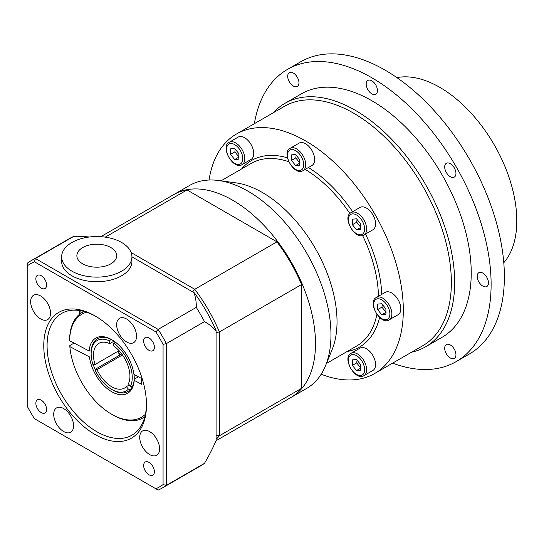 <?xml version="1.0" encoding="UTF-8"?>
<svg xmlns="http://www.w3.org/2000/svg" width="544" height="544" viewBox="0 0 544 544"><rect width="100%" height="100%" fill="white"/><g stroke="black" fill="none" stroke-linecap="round" stroke-linejoin="round"><path stroke-width="0.82" d="M238.83 153.626L238.83 159.147L234.688 159.521L230.547 154.367L230.547 148.845L234.688 148.471L238.83 153.626M229.242 142.263L238.184 137.095A12.886 7.439 60 0 1 248.118 140.549A12.886 7.439 60 0 1 253.742 153.517A12.886 7.439 60 0 1 251.076 159.419L242.128 164.58A12.886 7.439 -120 0 0 244.793 158.685A12.886 7.439 -120 0 0 239.17 145.717A12.886 7.439 -120 0 0 229.242 142.263C219.796 146.717 233.553 170.53 242.128 164.58M234.688 159.521L238.83 157.128M235.219 149.138L234.852 151.878L230.547 154.367M234.852 151.878L239 157.032M385.907 308.89L385.907 314.412L381.766 314.779L377.624 309.624L377.624 304.103L381.766 303.736L385.907 308.89M376.319 297.52L385.261 292.359A12.886 7.439 60 0 1 395.196 295.807A12.886 7.439 60 0 1 400.819 308.781A12.886 7.439 60 0 1 398.154 314.677L389.205 319.845A12.886 7.439 -120 0 0 391.87 313.942A12.886 7.439 -120 0 0 386.247 300.975A12.886 7.439 -120 0 0 376.319 297.52C366.88 301.974 380.63 325.795 389.205 319.845M381.766 314.779L385.907 312.392M382.296 304.395L381.929 307.142L377.624 309.624M381.929 307.142L386.077 312.29M61.642 256.836A35.149 20.291 180 0 0 83.341 275.584A35.149 20.291 180 0 0 121.638 271.184A35.149 20.291 180 0 0 131.934 256.836L131.934 261.426A35.149 20.291 180 0 1 121.638 275.774A35.149 20.291 180 0 1 83.341 280.174A35.149 20.291 180 0 1 61.642 261.426L61.642 256.836A35.149 20.291 180 0 1 96.791 236.545A35.149 20.291 180 0 1 131.934 256.836L194.405 292.917A118.694 68.53 60 0 1 216.084 330.46L216.084 440.66A120.625 69.646 120 0 1 204.49 463.338A131.213 75.759 -120 0 1 200.505 465.936L162.398 487.941A131.213 75.759 -120 0 0 166.376 485.343L166.376 343.618A131.213 75.759 -120 0 0 158.161 329.385L35.414 258.516A131.213 75.759 -120 0 0 31.178 260.664A131.213 75.759 -120 0 0 27.2 263.262L27.2 265.9A128.874 74.406 60 0 1 34.388 261.752L155.87 331.888L158.161 329.385L196.268 307.38A120.625 69.646 -0 0 0 194.018 292.692M89.61 236.973A120.625 69.646 -0 0 0 73.528 236.518L35.414 258.516L34.388 261.752M155.87 331.888A128.874 74.406 60 0 1 163.064 344.345L166.376 343.618L204.49 321.613A131.213 75.759 -120 0 0 196.268 307.38M163.064 344.345L163.064 484.616L166.376 485.343L204.49 463.338M163.064 484.616A128.874 74.406 60 0 1 155.87 488.77L158.161 490.09A131.213 75.759 -120 0 0 162.398 487.941M155.87 488.77L34.388 418.635A128.874 74.406 60 0 1 27.2 406.178L27.2 265.9M73.528 236.518A131.213 75.759 -120 0 0 69.292 238.666L31.178 260.664M43.772 345.61A72.638 41.936 -120 0 0 95.132 434.568A72.638 41.936 -120 0 0 146.492 404.913A72.638 41.936 -120 0 0 95.132 315.955A72.638 41.936 -120 0 0 43.772 345.61M149.654 431.61A14.056 8.119 60 0 1 158.841 443.999A14.056 8.119 60 0 1 156.686 455.267A14.056 8.119 60 0 1 142.63 447.148A14.056 8.119 60 0 1 142.63 430.916A14.056 8.119 60 0 1 149.654 431.61M73.59 425.789A14.056 8.119 60 0 1 70.679 432.222A14.056 8.119 60 0 1 56.624 424.102A14.056 8.119 60 0 1 56.624 407.871A14.056 8.119 60 0 1 67.456 411.638A14.056 8.119 60 0 1 73.59 425.789M40.603 318.913A14.056 8.119 60 0 1 31.423 306.524A14.056 8.119 60 0 1 33.578 295.256A14.056 8.119 60 0 1 47.634 303.375A14.056 8.119 60 0 1 47.634 319.607A14.056 8.119 60 0 1 40.603 318.913M116.668 324.734A14.056 8.119 60 0 1 119.585 318.301A14.056 8.119 60 0 1 133.64 326.414A14.056 8.119 60 0 1 133.64 342.652A14.056 8.119 60 0 1 122.808 338.885A14.056 8.119 60 0 1 116.668 324.734M149.022 462.4A7.596 4.386 60 0 1 153.986 469.098A7.596 4.386 60 0 1 152.823 475.184A7.596 4.386 60 0 1 145.228 470.798A7.596 4.386 60 0 1 145.228 462.026A7.596 4.386 60 0 1 149.022 462.4M46.607 409.476A7.596 4.386 60 0 1 45.036 412.957A7.596 4.386 60 0 1 37.441 408.571A7.596 4.386 60 0 1 37.441 399.799A7.596 4.386 60 0 1 43.296 401.832A7.596 4.386 60 0 1 46.607 409.476M41.242 288.116A7.596 4.386 60 0 1 36.278 281.425A7.596 4.386 60 0 1 37.441 275.339A7.596 4.386 60 0 1 45.036 279.725A7.596 4.386 60 0 1 45.036 288.497A7.596 4.386 60 0 1 41.242 288.116M143.65 341.047A7.596 4.386 60 0 1 145.228 337.566A7.596 4.386 60 0 1 152.823 341.952A7.596 4.386 60 0 1 152.823 350.724A7.596 4.386 60 0 1 146.968 348.69A7.596 4.386 60 0 1 143.65 341.047M146.486 403.947A70.292 40.582 60 0 1 131.934 435.18A70.292 40.582 60 0 1 77.765 416.35A70.292 40.582 60 0 1 47.083 345.61A70.292 40.582 60 0 1 61.642 313.426A70.292 40.582 60 0 1 95.968 316.445M216.084 330.908A120.625 69.646 120 0 0 204.49 321.613M110.874 263.82A19.917 11.499 180 0 1 77.547 258.665A19.917 11.499 180 0 1 101.946 244.582A19.917 11.499 180 0 1 110.874 263.82M192.61 291.876L194.759 289.292L131.152 252.566M216.084 435.207L219.395 435.771L219.395 331.969A117.157 67.64 -120 0 0 194.759 289.292L276.937 241.849A117.157 67.64 60 0 1 301.573 284.519L219.395 331.969L216.084 332.534M216.084 338.898L216.084 344.692M216.084 439.355A117.157 67.64 -120 0 0 219.395 435.771L301.573 388.328A117.157 67.64 60 0 1 290.564 397.712L216.05 440.728M277.406 242.114L276.937 241.849L277.406 242.114A116.219 67.102 60 0 1 301.573 283.982L301.573 388.328M301.573 283.982L301.573 284.519M100.844 236.681L173.407 194.786A117.157 67.64 60 0 1 187.041 189.944L276.937 241.849M187.041 189.944L105.278 237.143M392.598 363.154A168.708 97.403 -120 0 0 456.178 361.617L469.431 353.967A168.708 97.403 -120 0 0 504.376 276.733A168.708 97.403 -120 0 0 430.732 106.957A168.708 97.403 -120 0 0 300.73 61.758L287.47 69.408A168.708 97.403 -120 0 0 254.354 123.699M503.785 262.738A108.956 62.907 -120 0 0 516.8 220.776A108.956 62.907 -120 0 0 476.054 118.776A108.956 62.907 -120 0 0 396.909 77.622M321.178 374.224A138.244 79.818 -120 0 0 374.673 373.504A138.244 79.818 -120 0 0 403.308 310.216A138.244 79.818 -120 0 0 342.958 171.088A138.244 79.818 -120 0 0 236.429 134.048A138.244 79.818 -120 0 0 209.052 180.023M374.673 373.504L422.722 345.76A138.244 79.818 -120 0 0 451.357 282.472A138.244 79.818 -120 0 0 391.007 143.351A138.244 79.818 -120 0 0 284.478 106.311L236.429 134.048M411.597 352.179A140.59 81.172 -120 0 0 425.551 346.834A140.59 81.172 -120 0 0 454.668 282.472A140.59 81.172 -120 0 0 393.298 140.991A140.59 81.172 -120 0 0 284.961 103.326A140.59 81.172 -120 0 0 273.353 112.73M425.551 346.834L442.122 337.266A140.59 81.172 -120 0 0 471.233 272.904A140.59 81.172 -120 0 0 409.87 131.424A140.59 81.172 -120 0 0 301.532 93.758L284.961 103.326M456.178 361.617A168.708 97.403 -120 0 0 491.116 284.39A168.708 97.403 -120 0 0 417.479 114.607A168.708 97.403 -120 0 0 287.47 69.408M446.338 353.77A7.97 4.597 60 0 1 446.338 344.57A7.97 4.597 60 0 1 454.301 349.173A7.97 4.597 60 0 1 454.301 358.374A7.97 4.597 60 0 1 446.338 353.77M297.316 77.255A7.97 4.597 60 0 1 297.316 86.455A7.97 4.597 60 0 1 289.347 81.852A7.97 4.597 60 0 1 289.347 72.658A7.97 4.597 60 0 1 297.316 77.255M377.461 90.583A7.97 4.597 60 0 1 375.809 94.228A7.97 4.597 60 0 1 367.839 89.631A7.97 4.597 60 0 1 367.839 80.43A7.97 4.597 60 0 1 373.98 82.566A7.97 4.597 60 0 1 377.461 90.583M454.301 177.092L454.301 177.092A7.97 4.597 60 0 1 446.338 172.496A7.97 4.597 60 0 1 446.338 163.295A7.97 4.597 60 0 1 454.301 167.892A7.97 4.597 60 0 1 454.301 177.092M482.834 286.11A7.97 4.597 60 0 1 477.632 279.086A7.97 4.597 60 0 1 478.849 272.707A7.97 4.597 60 0 1 486.819 277.304A7.97 4.597 60 0 1 486.819 286.504A7.97 4.597 60 0 1 482.834 286.11M290.897 397.514A117.157 67.64 -120 0 0 291.23 397.324A117.157 67.64 -120 0 0 315.493 343.692A117.157 67.64 -120 0 0 264.35 225.794A117.157 67.64 -120 0 0 174.073 194.405A117.157 67.64 -120 0 0 173.74 194.596M291.23 397.324L306.7 388.396A117.157 67.64 -120 0 0 325.516 365.745A117.157 67.64 -120 0 0 330.97 334.757A117.157 67.64 -120 0 0 218.566 180.506A117.157 67.64 -120 0 0 189.543 185.47L174.073 194.405M325.516 365.745L332.126 349.581A105.441 60.874 -120 0 0 337.028 321.694A105.441 60.874 -120 0 0 235.872 182.859L218.566 180.506M314.663 159.555A12.886 7.439 60 0 1 311.998 165.451L303.049 170.619A12.886 7.439 -120 0 0 305.714 164.716A12.886 7.439 -120 0 0 300.091 151.749A12.886 7.439 -120 0 0 290.163 148.294L299.105 143.133A12.886 7.439 60 0 1 309.04 146.581A12.886 7.439 60 0 1 314.663 159.555M375.584 223.863A12.886 7.439 60 0 1 372.919 229.765L363.97 234.926A12.886 7.439 -120 0 0 366.636 229.031A12.886 7.439 -120 0 0 361.012 216.056A12.886 7.439 -120 0 0 351.084 212.609L360.033 207.441A12.886 7.439 60 0 1 369.961 210.895A12.886 7.439 60 0 1 375.584 223.863M375.584 364.555A12.886 7.439 60 0 1 372.919 370.457L363.97 375.618A12.886 7.439 -120 0 0 366.636 369.723A12.886 7.439 -120 0 0 361.012 356.755A12.886 7.439 -120 0 0 351.084 353.301L360.033 348.133A12.886 7.439 60 0 1 369.961 351.587A12.886 7.439 60 0 1 375.584 364.555M357.068 360.176L356.701 362.916L360.842 368.07M356.701 362.916L352.39 365.405L352.39 359.883L356.531 359.509L360.672 364.664L360.672 370.185L356.531 370.559L352.39 365.405M356.531 370.559L360.672 368.166M357.068 219.484L356.701 222.224L360.842 227.378M356.701 222.224L352.39 224.713L352.39 219.191L356.531 218.817L360.672 223.972L360.672 229.493L356.531 229.867L352.39 224.713M356.531 229.867L360.672 227.474M296.14 155.169L295.773 157.916L299.921 163.064M295.773 157.916L291.468 160.398L291.468 154.877L295.61 154.51L299.751 159.657L299.751 165.186L295.61 165.553L291.468 160.398M295.61 165.553L299.751 163.159M83.994 311.454A60.921 35.176 -120 0 0 82.232 312.365A60.921 35.176 -120 0 0 69.618 339.66L69.618 340.755L89.216 351.03A31.865 18.401 -120 0 1 111.697 339.674A31.865 18.401 -120 0 1 133.96 374.496L141.379 378.386L141.603 384.248L134.184 380.358L134.178 379.263A30.464 17.585 -120 0 0 134.232 377.556A30.464 17.585 -120 0 0 134.082 374.558M114.682 341.503L113.689 343.23L113.689 345.923A25.772 14.878 -120 0 1 129.928 376.217A25.772 14.878 -120 0 1 128.384 383.799L130.404 386.308L132.26 386.811A30.464 17.585 60 0 0 134.178 379.263L138.4 376.822M122.482 354.953L97.002 369.662L94.982 369.838L95.112 369.342L121.761 353.96M89.216 351.03L91.208 350.982A30.464 17.585 -120 0 0 91.154 352.689L91.154 353.831A29.056 16.776 60 0 1 109.711 340.938L110.704 339.211A30.464 17.585 60 0 1 112.2 339.973M132.26 386.811A30.464 17.585 60 0 1 130.274 389.64L128.411 389.137L126.392 386.628L129.309 384.948M91.154 353.831A29.056 16.776 60 0 0 92.997 364.718L95.016 364.534L119.034 350.669M97.002 369.662A25.772 14.878 -120 0 0 124.59 388.015A25.772 14.878 -120 0 0 126.392 386.628M114.009 341.149L109.711 343.631A25.772 14.878 -120 0 0 98.811 343.373A25.772 14.878 -120 0 0 95.016 364.534M113.689 343.23A29.056 16.776 60 0 1 130.404 386.308M109.711 343.631L109.711 340.938M91.208 350.982A30.464 17.585 60 0 1 110.704 339.211M128.411 389.137A29.056 16.776 60 0 1 111.697 389.416A29.056 16.776 60 0 1 94.982 369.838M130.274 389.64A30.464 17.585 60 0 1 112.696 389.994L111.697 389.416M95.112 369.342A30.464 17.585 60 0 1 93.282 364.691M118.048 351.24A30.464 17.585 -120 0 0 119.632 355.184M119.918 355.021A31.865 18.401 60 0 1 118.306 351.091M145.425 414.236A59.514 34.36 60 0 1 111.697 414.29L112.69 414.861A60.921 35.176 -120 0 0 143.154 417.88A60.921 35.176 -120 0 0 144.82 416.806M111.697 414.29A59.514 34.36 60 0 1 69.85 346.623L69.85 345.528L74.066 343.087M69.618 340.755A59.514 34.36 60 0 1 86.523 312.222M69.85 346.623L89.44 356.898A31.865 18.401 -120 0 0 112.73 392.285A31.865 18.401 -120 0 0 134.184 380.358M242.808 158.685A11.478 6.63 60 0 1 230.629 159.773A11.478 6.63 60 0 1 230.629 143.534A11.478 6.63 60 0 1 242.808 158.685M389.885 313.942A11.478 6.63 60 0 1 377.706 315.03A11.478 6.63 60 0 1 377.706 298.792A11.478 6.63 60 0 1 389.885 313.942M376.89 314.398A105.441 60.874 60 0 1 356.612 346.045L326.448 363.467M221.007 180.832L251.172 163.418A105.441 60.874 60 0 1 288.721 161.684M305.17 169.388A105.441 60.874 60 0 1 349.894 213.54M362.569 235.491A105.441 60.874 60 0 1 378.44 296.296M381.711 294.406A107.787 62.227 -120 0 0 365.5 234.042M352.614 211.725A107.787 62.227 -120 0 0 308.441 167.504M287.422 157.828A107.787 62.227 -120 0 0 241.652 168.912M347.092 351.546A107.787 62.227 -120 0 0 379.583 317.444M364.65 369.723A11.478 6.63 60 0 1 352.471 370.811A11.478 6.63 60 0 1 352.471 354.572A11.478 6.63 60 0 1 364.65 369.723M364.65 229.031A11.478 6.63 60 0 1 352.471 230.119A11.478 6.63 60 0 1 352.471 213.88A11.478 6.63 60 0 1 364.65 229.031M303.729 164.716A11.478 6.63 60 0 1 291.55 165.804A11.478 6.63 60 0 1 291.55 149.566A11.478 6.63 60 0 1 303.729 164.716M81.172 313.018A11.478 6.317 177.8 0 1 80.947 310.753M79.975 310.583L79.499 312.922A12.886 7.092 -2.2 0 0 79.716 314.078M351.084 353.301C341.646 357.755 355.395 381.568 363.97 375.618M351.084 212.609C341.646 217.063 355.395 240.876 363.97 234.926M290.163 148.294C280.724 152.748 294.474 176.562 303.049 170.619M79.499 312.922L79.546 314.214M144.786 416.942L143.154 417.88M83.864 311.42L82.232 312.365"/></g></svg>
